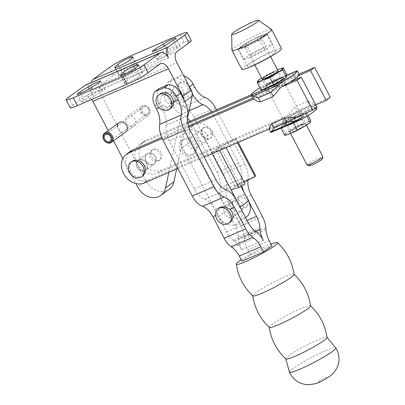 <?xml version="1.0" encoding="UTF-8"?>
<svg xmlns="http://www.w3.org/2000/svg" width="405" height="405" viewBox="0 0 405 405"><rect width="100%" height="100%" fill="white"/><g stroke="black" fill="none" stroke-linecap="round" stroke-linejoin="round"><path stroke-width="0.3" stroke-dasharray="2.02 1.52" d="M134.095 125.798A5.726 4.663 -126.2 0 0 135.032 119.313A5.726 4.663 -126.2 0 0 127.337 116.554A5.726 4.663 -126.2 0 0 126.4 123.039A5.726 4.663 -126.2 0 0 134.095 125.798L125.712 131.929A5.726 4.663 53.8 0 1 118.017 129.17A5.726 4.663 53.8 0 1 117.278 126.127M160.329 93.757A8.945 7.285 -126.2 0 0 159.271 104.601A8.945 7.285 -126.2 0 0 169.73 108.864A8.945 7.285 -126.2 0 0 170.89 108.201M172.687 103.432A6.262 5.098 53.8 0 1 165.361 100.45A6.262 5.098 53.8 0 1 166.106 92.856A6.262 5.098 53.8 0 1 166.916 92.391A6.262 5.098 53.8 0 1 174.236 95.377A6.262 5.098 53.8 0 1 173.497 102.966A6.262 5.098 53.8 0 1 172.687 103.432M162.724 95.459A6.262 5.098 -126.2 0 0 161.914 95.924A6.262 5.098 -126.2 0 0 161.17 103.513A6.262 5.098 -126.2 0 0 168.495 106.5A6.262 5.098 -126.2 0 0 169.305 106.034A6.262 5.098 -126.2 0 0 170.044 98.44A6.262 5.098 -126.2 0 0 162.724 95.459M181.167 81.967A6.262 5.098 -126.2 0 0 180.357 82.433A6.262 5.098 -126.2 0 0 179.618 90.026A6.262 5.098 -126.2 0 0 186.938 93.008A6.262 5.098 -126.2 0 0 187.748 92.543A6.262 5.098 -126.2 0 0 188.492 84.954A6.262 5.098 -126.2 0 0 181.167 81.967M175.299 86.26A6.262 5.098 -126.2 0 0 174.489 86.726A6.262 5.098 -126.2 0 0 173.745 94.314A6.262 5.098 -126.2 0 0 181.07 97.301A6.262 5.098 -126.2 0 0 181.88 96.835A6.262 5.098 -126.2 0 0 182.62 89.247A6.262 5.098 -126.2 0 0 175.299 86.26M137.396 167.194A6.262 5.098 53.8 0 1 138.419 160.096A6.262 5.098 53.8 0 1 146.838 163.114A6.262 5.098 53.8 0 1 145.815 170.206A6.262 5.098 53.8 0 1 137.396 167.194M155.221 156.983A6.262 5.098 -126.2 0 0 146.802 153.966A6.262 5.098 -126.2 0 0 145.78 161.058A6.262 5.098 -126.2 0 0 154.199 164.076A6.262 5.098 -126.2 0 0 155.221 156.983M127.58 80.21L124.826 83.03A8.591 0.906 -27.6 0 0 124.588 83.47A8.591 0.906 -27.6 0 0 131.428 80.904A8.591 0.906 -27.6 0 0 139.568 75.953L142.322 73.133A8.591 0.906 -27.6 0 0 142.56 72.692A8.591 0.906 -27.6 0 0 135.721 75.254A8.591 0.906 -27.6 0 0 127.58 80.21L124.512 74.348M92.173 94.79L84.027 99.944A8.591 0.906 -27.6 0 0 81.42 102.116A8.591 0.906 -27.6 0 0 86.068 100.607A8.591 0.906 -27.6 0 0 94.036 96.329L102.187 91.176A8.591 0.906 -27.6 0 0 104.789 89.004A8.591 0.906 -27.6 0 0 100.146 90.512A8.591 0.906 -27.6 0 0 92.173 94.79L89.115 88.938M167.432 51.865L159.286 57.019A8.591 0.906 -27.6 0 0 156.679 59.191A8.591 0.906 -27.6 0 0 161.327 57.682A8.591 0.906 -27.6 0 0 169.295 53.404L177.446 48.251A8.591 0.906 -27.6 0 0 180.053 46.079A8.591 0.906 -27.6 0 0 175.405 47.587A8.591 0.906 -27.6 0 0 167.432 51.865L164.374 46.013M121.9 72.242L119.151 75.062A8.591 0.906 -27.6 0 0 118.908 75.502A8.591 0.906 -27.6 0 0 125.752 72.941A8.591 0.906 -27.6 0 0 133.893 67.984L136.647 65.164A8.591 0.906 -27.6 0 0 136.885 64.724A8.591 0.906 -27.6 0 0 130.04 67.291A8.591 0.906 -27.6 0 0 121.9 72.242L118.837 66.379M169.219 189.287A17.177 13.988 53.8 0 1 146.124 181.015L101.28 95.231A8.945 5.108 -113.4 0 1 101.346 84.28L113.42 75.451A17.177 1.817 152.4 0 1 134.419 63.97L184.062 42.53A17.177 1.817 152.4 0 1 191.236 40.454M70.237 107.74A17.177 1.817 152.4 0 1 72.51 105.371L84.579 96.542A8.945 5.108 -113.4 0 1 85.156 96.213A8.945 5.108 -113.4 0 1 91.727 99.483M85.227 85.263A8.945 5.108 -113.4 0 1 92.963 90.411A8.945 5.108 -113.4 0 1 91.383 82.605M108.165 130.572L113.532 140.839M122.816 158.593L135.872 183.576M168.505 57.783L92.963 90.411M168.844 172.388L183.799 102.283A8.591 6.996 -126.2 0 0 183.895 99.569M187.383 118.66L176.641 169.022M173.461 93.818A6.262 5.098 53.8 0 1 174.489 86.726A6.262 5.098 53.8 0 1 182.903 89.743A6.262 5.098 53.8 0 1 181.88 96.835A6.262 5.098 53.8 0 1 173.461 93.818M187.095 86.675A6.262 5.098 -126.2 0 0 178.681 83.658A6.262 5.098 -126.2 0 0 177.653 90.755A6.262 5.098 -126.2 0 0 180.185 93.565L183.288 94.547L185.353 94.168L186.158 93.707L187.895 90.234A6.262 5.098 -126.2 0 0 187.095 86.675M189.454 86.771L188.978 87.121A14.317 11.659 -126.2 0 0 176.955 78.393L167.543 82.458A14.317 11.659 -126.2 0 0 167.392 96.441L171.194 103.71A17.896 10.211 66.6 0 0 181.475 113.997L181.526 114.013A17.896 10.211 -113.4 0 1 187.49 118.159M188.978 87.121L192.279 93.433M247.916 180.255A17.896 10.211 -113.4 0 1 248.002 179.562L248.012 179.501A17.896 10.211 66.6 0 0 244.828 164.025L216.483 109.811M211.562 111.937A17.896 10.211 -113.4 0 1 213.389 114.98L238.499 163.002A17.896 10.211 -113.4 0 1 241.684 178.483L241.674 178.539A17.896 10.211 66.6 0 0 241.952 185.794M241.203 259.792A23.262 2.46 152.4 0 1 271.082 244.169M271.912 245.759L250.325 255.079L241.942 261.21M252.857 295.873A23.262 2.46 152.4 0 1 252.771 295.711A23.262 2.46 152.4 0 1 255.879 292.597A23.262 2.46 152.4 0 1 278.154 279.88A23.262 2.46 152.4 0 1 293.974 274.17A23.262 2.46 152.4 0 1 294.06 274.337M269.345 327.412A23.262 2.46 152.4 0 1 269.259 327.25A23.262 2.46 152.4 0 1 272.368 324.137A23.262 2.46 152.4 0 1 294.643 311.42A23.262 2.46 152.4 0 1 310.458 305.709A23.262 2.46 152.4 0 1 310.544 305.871M285.834 358.951A23.262 2.46 152.4 0 1 285.748 358.789A23.262 2.46 152.4 0 1 288.851 355.676A23.262 2.46 152.4 0 1 311.131 342.959A23.262 2.46 152.4 0 1 326.946 337.249A23.262 2.46 152.4 0 1 327.032 337.411M250.325 255.079L247.642 249.941A17.896 10.211 -113.4 0 1 244.266 236.996L244.256 238.874A17.896 10.211 66.6 0 0 240.879 225.929L229.605 204.363A17.896 10.211 -113.4 0 1 226.42 188.882L226.43 188.826A17.896 10.211 66.6 0 0 223.241 173.345L193.863 117.151A17.896 10.211 66.6 0 0 183.581 106.864L183.531 106.844A17.896 10.211 -113.4 0 1 173.249 96.557L171.583 93.378A14.317 11.659 53.8 0 1 171.735 79.395L167.543 82.458M176.955 78.393L181.146 75.33A14.317 11.659 53.8 0 1 183.764 75.887M231.073 246.675A17.896 10.211 66.6 0 0 232.399 247.546L230.971 246.721M189.98 121.257A17.896 10.211 -113.4 0 1 191.808 124.3L216.913 172.327A17.896 10.211 -113.4 0 1 220.102 187.804L220.092 187.864A17.896 10.211 66.6 0 0 223.276 203.34L234.981 225.727A17.896 10.211 -113.4 0 1 238.358 238.677L238.368 236.793A17.896 10.211 66.6 0 0 241.739 249.743A17.896 10.211 66.6 0 0 233.457 240.388L234.885 241.213A17.896 10.211 -113.4 0 1 226.597 231.857L214.893 209.476A17.896 10.211 66.6 0 0 204.611 199.184L204.565 199.169A17.896 10.211 -113.4 0 1 194.278 188.882L169.174 140.859A17.896 10.211 -113.4 0 1 165.984 125.378L165.994 125.322A17.896 10.211 66.6 0 0 162.81 109.841L159.008 102.571A14.317 11.659 53.8 0 1 159.16 88.589M163.417 105.826A6.262 5.098 53.8 0 1 160.886 103.017A6.262 5.098 53.8 0 1 161.914 95.924A6.262 5.098 53.8 0 1 170.328 98.936A6.262 5.098 53.8 0 1 171.128 102.495L169.219 106.095L168.404 106.566L166.399 106.905L163.417 105.826L159.069 107.705M174.52 95.874A6.262 5.098 -126.2 0 0 166.106 92.856A6.262 5.098 -126.2 0 0 165.078 99.954A6.262 5.098 -126.2 0 0 173.497 102.966A6.262 5.098 -126.2 0 0 174.52 95.874M230.41 222.051A8.945 7.285 53.8 0 1 229.25 222.715A8.945 7.285 53.8 0 1 217.348 214.675L219.434 207.912M239.132 196.962L238.312 197.432L236.363 201.442A6.262 5.098 -126.2 0 0 239.198 207.051A6.262 5.098 -126.2 0 0 244.782 208.089A6.262 5.098 -126.2 0 0 245.592 207.623A6.262 5.098 -126.2 0 0 244.433 197.959L239.132 196.962M240.686 195.823A6.262 5.098 -126.2 0 0 239.876 196.288A6.262 5.098 -126.2 0 0 239.137 203.877A6.262 5.098 -126.2 0 0 246.458 206.859A6.262 5.098 -126.2 0 0 247.273 206.398A6.262 5.098 -126.2 0 0 248.012 198.804A6.262 5.098 -126.2 0 0 240.686 195.823M181.146 75.33L171.735 79.395M240.59 211.152A6.262 5.098 53.8 0 1 233.27 208.17A6.262 5.098 53.8 0 1 234.009 200.581A6.262 5.098 53.8 0 1 234.819 200.116A6.262 5.098 53.8 0 1 242.144 203.097A6.262 5.098 53.8 0 1 241.4 210.691A6.262 5.098 53.8 0 1 240.59 211.152M226.435 206.246A6.262 5.098 -126.2 0 0 225.625 206.712A6.262 5.098 -126.2 0 0 224.886 214.301A6.262 5.098 -126.2 0 0 232.207 217.282A6.262 5.098 -126.2 0 0 233.017 216.822A6.262 5.098 -126.2 0 0 233.761 209.228A6.262 5.098 -126.2 0 0 226.435 206.246M255.489 231.275L238.358 238.677M259.949 227.473L238.368 236.793M263.326 240.418L241.739 249.743M255.039 231.068L233.457 240.388M256.37 231.933L234.885 241.213M253.981 238.226L232.399 247.546M265.771 227.706L244.266 236.996M265.837 229.554L244.256 238.874M224.603 213.805A6.262 5.098 53.8 0 1 225.625 206.712A6.262 5.098 53.8 0 1 234.044 209.724A6.262 5.098 53.8 0 1 233.017 216.822A6.262 5.098 53.8 0 1 224.603 213.805M242.428 203.594A6.262 5.098 -126.2 0 0 234.009 200.581A6.262 5.098 -126.2 0 0 232.986 207.674A6.262 5.098 -126.2 0 0 241.4 210.691A6.262 5.098 -126.2 0 0 242.428 203.594M235.649 139.391L215.779 149.475L219.971 146.413L236.044 138.252L235.649 139.391L237.416 142.768M231.047 189.758L235.239 186.695L245.045 183.961M244.114 182.184L235.239 186.695L215.779 149.475L225.59 146.747L219.525 150.336L211.587 152.543L215.779 149.475M226.071 147.668L225.59 146.747M212.179 153.667L204.171 138.353A14.317 11.659 -126.2 0 0 184.928 131.458A14.317 11.659 -126.2 0 0 182.589 147.673L218.528 216.427A14.317 11.659 -126.2 0 0 237.77 223.322A14.317 11.659 -126.2 0 0 240.114 207.107M238.226 142.418L236.044 138.252M204.171 138.353L212.554 132.217L239.431 183.627L255.499 175.466M240.889 186.422L239.431 183.627L235.239 186.695M212.554 132.217A14.317 11.659 -126.2 0 0 193.312 125.327A14.317 11.659 -126.2 0 0 190.973 141.542L226.911 210.296A14.317 11.659 -126.2 0 0 246.154 217.191M315.748 104.915L157.666 173.198A17 13.841 53.8 0 1 137.022 163.752A17 13.841 53.8 0 1 139.801 144.494A17 13.841 53.8 0 1 142.003 143.238L187.869 123.424M187.662 122.259L146.195 140.171A17 13.841 -126.2 0 0 143.993 141.431A17 13.841 -126.2 0 0 141.213 160.689A17 13.841 -126.2 0 0 161.858 170.13L330.343 97.362M157.996 161.17A6.262 5.098 -126.2 0 0 158.811 160.704A6.262 5.098 -126.2 0 0 159.55 153.115A6.262 5.098 -126.2 0 0 152.229 150.128A6.262 5.098 -126.2 0 0 151.414 150.594A6.262 5.098 -126.2 0 0 150.675 158.183A6.262 5.098 -126.2 0 0 157.996 161.17M153.485 149.212A6.262 5.098 53.8 0 1 160.805 152.194A6.262 5.098 53.8 0 1 160.066 159.783A6.262 5.098 53.8 0 1 159.256 160.248A6.262 5.098 53.8 0 1 151.931 157.267A6.262 5.098 53.8 0 1 152.675 149.673A6.262 5.098 53.8 0 1 153.485 149.212M142.788 175.745A8.945 7.285 53.8 0 1 141.629 176.408A8.945 7.285 53.8 0 1 131.169 172.145A8.945 7.285 53.8 0 1 132.227 161.301M130.577 151.242A17 13.841 -126.2 0 0 127.798 170.495A17 13.841 -126.2 0 0 148.443 179.941L316.928 107.168M155.641 156.674A6.262 5.098 53.8 0 1 154.619 163.772A6.262 5.098 53.8 0 1 146.2 160.755A6.262 5.098 53.8 0 1 147.223 153.657A6.262 5.098 53.8 0 1 155.641 156.674M136.976 167.498A6.262 5.098 -126.2 0 0 145.395 170.515A6.262 5.098 -126.2 0 0 146.423 163.417A6.262 5.098 -126.2 0 0 138.004 160.405A6.262 5.098 -126.2 0 0 136.976 167.498M211.096 131.468A6.262 5.098 -126.2 0 0 202.677 128.451A6.262 5.098 -126.2 0 0 201.649 135.548A6.262 5.098 -126.2 0 0 210.068 138.566A6.262 5.098 -126.2 0 0 211.096 131.468M202.49 134.936A6.262 5.098 53.8 0 1 203.512 127.838A6.262 5.098 53.8 0 1 211.931 130.856A6.262 5.098 53.8 0 1 210.909 137.948A6.262 5.098 53.8 0 1 202.49 134.936M180.346 150.523A8.945 7.285 53.8 0 1 181.81 140.388A8.945 7.285 53.8 0 1 193.833 144.696A8.945 7.285 53.8 0 1 192.375 154.831A8.945 7.285 53.8 0 1 180.346 150.523M182.022 149.298A8.945 7.285 53.8 0 1 183.485 139.163A8.945 7.285 53.8 0 1 195.514 143.471A8.945 7.285 53.8 0 1 194.051 153.606A8.945 7.285 53.8 0 1 182.022 149.298M197.68 141.279A6.262 5.098 -126.2 0 0 189.262 138.262A6.262 5.098 -126.2 0 0 188.239 145.36A6.262 5.098 -126.2 0 0 196.658 148.372A6.262 5.098 -126.2 0 0 197.68 141.279M197.458 138.611A6.262 5.098 53.8 0 1 198.485 131.519A6.262 5.098 53.8 0 1 206.904 134.536A6.262 5.098 53.8 0 1 205.877 141.629A6.262 5.098 53.8 0 1 197.458 138.611M251.723 95.843L298.905 75.467M289.686 82.21L252.902 98.096M188.487 125.92L161.732 137.477M177.83 168.505L204.14 157.14M270.844 132.42A25.945 2.744 152.4 0 1 285.702 121.703L296.941 110.985L294.794 106.885L287.175 116.002A25.945 2.744 -27.6 0 0 268.869 128.638A25.945 2.744 -27.6 0 0 269.568 128.881L296.546 117.227A25.945 2.744 -27.6 0 0 314.857 104.596A25.945 2.744 -27.6 0 0 314.153 104.353C312.341 102.511 310.164 101.508 307.613 101.346L309.754 105.447L315.282 107.138L316.761 108.287A25.945 2.744 152.4 0 1 316.837 108.378M280.883 87.267L253.905 98.921L280.883 87.267M188.831 127.028L162.202 138.53M298.961 74.186L251.196 94.816M268.105 90.153A10.738 1.134 -27.6 0 0 266.682 91.631A10.738 1.134 -27.6 0 0 273.836 89.11A10.738 1.134 -27.6 0 0 284.29 83.157A10.738 1.134 -27.6 0 0 285.712 81.678A10.738 1.134 -27.6 0 0 278.559 84.199A10.738 1.134 -27.6 0 0 268.105 90.153M282.315 79.375A10.738 1.134 152.4 0 1 271.856 85.328A10.738 1.134 152.4 0 1 264.703 87.844A10.738 1.134 152.4 0 1 266.125 86.366A10.738 1.134 152.4 0 1 276.58 80.413A10.738 1.134 152.4 0 1 283.733 77.897A10.738 1.134 152.4 0 1 282.315 79.375M297.138 70.759L294.091 75.487L296.232 79.588C297.857 77.973 298.606 76.241 298.49 74.388A25.945 2.744 152.4 0 1 299.194 74.631M253.206 98.678A25.945 2.744 152.4 0 1 271.512 86.042L283.419 85.121L281.278 81.02L271.213 82.655L266.08 84.174A25.945 2.744 -27.6 0 0 259.904 87.829M294.091 75.487L281.278 81.02M298.49 74.388L271.512 86.042M296.232 79.588L283.419 85.121M267.346 78.884A7.396 0.785 -27.6 0 0 277.369 73.016A7.396 0.785 -27.6 0 0 277.369 72.925A7.396 0.785 -27.6 0 0 274.276 73.816A7.396 0.785 -27.6 0 0 267.462 77.32A7.396 0.785 -27.6 0 0 264.257 79.78A7.396 0.785 -27.6 0 0 264.333 79.831A7.396 0.785 -27.6 0 0 267.346 78.884M270.039 84.037A7.396 0.785 -27.6 0 0 276.853 80.539A7.396 0.785 -27.6 0 0 280.063 78.079A7.396 0.785 -27.6 0 0 279.987 78.023A7.396 0.785 -27.6 0 0 276.969 78.97A7.396 0.785 -27.6 0 0 266.951 84.837A7.396 0.785 -27.6 0 0 266.951 84.934A7.396 0.785 -27.6 0 0 270.039 84.037M277.369 73.016L278.027 70.951A8.945 0.947 -27.6 0 0 274.291 71.918M270.029 85.936A8.945 0.947 -27.6 0 0 278.625 81.486A8.945 0.947 -27.6 0 0 282.057 78.661A8.945 0.947 -27.6 0 0 278.412 79.805A8.945 0.947 -27.6 0 0 266.287 86.903A8.945 0.947 -27.6 0 0 270.029 85.936M280.346 68.688L276.802 70.08L264.106 76.57L258.319 80.352M261.103 90.123L261.579 87.91L268.226 84.453L274.514 80.311L280.928 77.962L286.978 74.93M274.514 80.311L270.753 73.118M261.579 87.91L257.818 80.711M277.481 69.792A14.317 1.514 -27.6 0 0 276.802 70.08A14.317 1.514 -27.6 0 0 264.106 76.57A14.317 1.514 -27.6 0 0 261.62 78.084M284.761 78.388A14.317 1.514 -27.6 0 0 286.917 76.383A14.317 1.514 -27.6 0 0 280.928 77.962A14.317 1.514 -27.6 0 0 268.226 84.453A14.317 1.514 -27.6 0 0 261.519 89.358A14.317 1.514 -27.6 0 0 264.526 88.968M283.768 120.113A10.738 1.134 152.4 0 1 294.222 114.159A10.738 1.134 152.4 0 1 301.376 111.643A10.738 1.134 152.4 0 1 299.953 113.122A10.738 1.134 152.4 0 1 289.499 119.075A10.738 1.134 152.4 0 1 282.346 121.591A10.738 1.134 152.4 0 1 283.768 120.113M301.933 116.903A10.738 1.134 -27.6 0 0 303.355 115.425A10.738 1.134 -27.6 0 0 296.202 117.946A10.738 1.134 -27.6 0 0 285.748 123.895A10.738 1.134 -27.6 0 0 284.325 125.373A10.738 1.134 -27.6 0 0 291.478 122.857A10.738 1.134 -27.6 0 0 301.933 116.903M314.153 104.353L287.175 116.002M307.613 101.346L294.794 106.885M309.754 105.447L296.941 110.985M296.546 117.227L269.568 128.881M300.712 124.386A7.396 0.785 152.4 0 1 303.73 123.439A7.396 0.785 152.4 0 1 303.806 123.495A7.396 0.785 152.4 0 1 300.596 125.955A7.396 0.785 152.4 0 1 293.782 129.453A7.396 0.785 152.4 0 1 290.694 130.349A7.396 0.785 152.4 0 1 290.689 130.253A7.396 0.785 152.4 0 1 300.712 124.386M298.019 119.232A7.396 0.785 152.4 0 1 301.107 118.341A7.396 0.785 152.4 0 1 301.112 118.432A7.396 0.785 152.4 0 1 291.089 124.3A7.396 0.785 152.4 0 1 288.076 125.246A7.396 0.785 152.4 0 1 288.001 125.196A7.396 0.785 152.4 0 1 291.205 122.735A7.396 0.785 152.4 0 1 298.019 119.232M302.155 125.221A8.945 0.947 152.4 0 1 305.8 124.077A8.945 0.947 152.4 0 1 302.368 126.902A8.945 0.947 152.4 0 1 293.772 131.352A8.945 0.947 152.4 0 1 290.031 132.319A8.945 0.947 152.4 0 1 302.155 125.221M298.034 117.334A8.945 0.947 152.4 0 1 301.771 116.367A8.945 0.947 152.4 0 1 289.651 123.464A8.945 0.947 152.4 0 1 286.001 124.613A8.945 0.947 152.4 0 1 289.433 121.783A8.945 0.947 152.4 0 1 298.034 117.334M282.331 127.651L292.167 123.403M294.07 122.578L299.832 118.817L306.479 115.364L306.96 113.147L300.545 115.496L294.496 118.528L287.849 121.986L281.561 126.127L285.322 133.321L291.97 129.868L298.257 125.727L304.671 123.378L310.721 120.346M294.496 118.528L298.257 125.727M284.847 135.538L285.322 133.321M281.561 126.127L281.085 128.339M306.96 113.147L308.159 115.445M306.479 115.364L306.919 116.205M288.269 134.384A14.317 1.514 152.4 0 1 285.262 134.774A14.317 1.514 152.4 0 1 291.97 129.868A14.317 1.514 152.4 0 1 304.671 123.378A14.317 1.514 152.4 0 1 310.66 121.794A14.317 1.514 152.4 0 1 308.504 123.803M287.135 125.307A14.317 1.514 152.4 0 1 281.141 126.892A14.317 1.514 152.4 0 1 283.298 124.882A14.317 1.514 152.4 0 1 287.849 121.986A14.317 1.514 152.4 0 1 300.545 115.496A14.317 1.514 152.4 0 1 303.537 114.301A14.317 1.514 152.4 0 1 306.539 113.911A14.317 1.514 152.4 0 1 299.832 118.817A14.317 1.514 152.4 0 1 287.135 125.307M307.031 164.946A8.945 0.947 152.4 0 1 308.215 163.711A8.945 0.947 152.4 0 1 316.928 158.755A8.945 0.947 152.4 0 1 322.891 156.654M309.471 165.731A7.194 0.759 152.4 0 1 310.346 164.688A7.194 0.759 152.4 0 1 317.677 160.547A7.194 0.759 152.4 0 1 322.142 159.104M251.318 54.877A8.945 0.947 152.4 0 1 260.03 49.916A8.945 0.947 152.4 0 1 265.989 47.815A8.945 0.947 152.4 0 1 264.804 49.051A8.945 0.947 152.4 0 1 256.092 54.012A8.945 0.947 152.4 0 1 250.133 56.108A8.945 0.947 152.4 0 1 251.318 54.877M238.135 49.39L241.415 48.134L245.055 47.562L252.209 43.472L259.721 40.07L263.412 36.895L267.462 34.405L262.561 35.367L253.034 39.639L241.831 46.216L238.135 49.39L243.4 59.454L251.14 53.794L265.807 46.297L272.727 44.469L264.981 50.134L250.315 57.626L243.4 59.454M242.079 46.033L241.831 46.216A14.317 1.514 152.4 0 1 242.079 46.033A14.317 1.514 152.4 0 1 253.034 39.639A14.317 1.514 152.4 0 1 262.318 35.458A14.317 1.514 152.4 0 1 263.827 34.977A14.317 1.514 152.4 0 1 263.412 36.895A14.317 1.514 152.4 0 1 252.209 43.472A14.317 1.514 152.4 0 1 241.415 48.134A14.317 1.514 152.4 0 1 241.831 46.216M245.881 43.73L251.14 53.794M245.055 47.562L250.315 57.626M259.721 40.07L264.981 50.134M260.547 36.237L265.807 46.297M267.462 34.405L272.727 44.469M273.831 53.657A16.104 1.701 152.4 0 1 258.147 62.588A16.104 1.701 152.4 0 1 247.415 66.364A16.104 1.701 152.4 0 1 249.551 64.147A16.104 1.701 152.4 0 1 265.229 55.217A16.104 1.701 152.4 0 1 275.962 51.44A16.104 1.701 152.4 0 1 273.831 53.657M264.759 36.313A16.104 1.701 152.4 0 1 249.08 45.238A16.104 1.701 152.4 0 1 238.348 49.015A16.104 1.701 152.4 0 1 240.479 46.798A16.104 1.701 152.4 0 1 256.162 37.873A16.104 1.701 152.4 0 1 266.895 34.096A16.104 1.701 152.4 0 1 264.759 36.313M231.944 50.215A22.366 2.364 152.4 0 1 234.935 47.264A22.366 2.364 152.4 0 1 256.203 35.108A22.366 2.364 152.4 0 1 271.532 29.519M241.866 69.265A22.366 2.364 152.4 0 1 244.828 66.182A22.366 2.364 152.4 0 1 266.606 53.784A22.366 2.364 152.4 0 1 281.51 48.539M148.357 109.163A3.939 3.205 -126.2 0 0 143.061 107.269A3.939 3.205 -126.2 0 0 142.418 111.724A3.939 3.205 -126.2 0 0 147.714 113.623A3.939 3.205 -126.2 0 0 148.357 109.163M140.737 112.555A5.726 4.663 -126.2 0 0 148.432 115.314A5.726 4.663 -126.2 0 0 149.369 108.823A5.726 4.663 -126.2 0 0 141.674 106.07A5.726 4.663 -126.2 0 0 140.737 112.555M141.608 112.079A5.012 4.08 -126.2 0 0 147.693 114.858A5.012 4.08 -126.2 0 0 149.167 108.813A5.012 4.08 -126.2 0 0 143.081 106.029A5.012 4.08 -126.2 0 0 141.608 112.079M124.826 83.03L120.963 75.639M142.322 73.133L138.201 65.245M139.568 75.953L135.447 68.065M84.027 99.944L80.57 93.327M102.187 91.176L98.061 83.293M94.036 96.329L89.915 88.442M159.286 57.019L155.829 50.402M177.446 48.251L173.32 40.368M169.295 53.404L165.174 45.517M119.151 75.062L115.288 67.675M136.647 65.164L132.521 57.282M133.893 67.984L129.772 60.102M184.062 42.53L179.936 34.643M72.51 105.371L68.389 97.489M113.42 75.451L109.299 67.564M134.419 63.97L130.299 56.087M146.124 181.015L137.74 187.145M183.799 102.283L184.877 101.493M101.28 95.231L176.818 62.603M101.346 84.28L176.889 51.653M84.579 96.542L160.122 63.914M192.35 94.573L171.194 103.71M289.438 372.129A26.158 2.764 152.4 0 1 292.911 368.55A26.158 2.764 152.4 0 1 318.284 354.097A26.158 2.764 152.4 0 1 335.796 347.895M320.233 381.571A5.645 0.597 152.4 0 1 318.624 381.475A5.645 0.597 152.4 0 1 325.524 377.703A5.645 0.597 152.4 0 1 327.134 377.799A5.645 0.597 152.4 0 1 320.233 381.571M269.224 240.621L247.642 249.941M171.583 93.378L167.392 96.441M159.008 102.571L154.816 105.639M173.441 101.498L171.128 102.495M217.348 214.675L215.607 215.43M251.191 195.038L244.433 197.959M248.002 179.562L226.42 188.882M236.363 201.442L229.605 204.363M194.83 87.237L187.895 90.234M180.185 93.565L173.249 96.557M205.117 97.524L183.531 106.844M205.163 97.539L183.581 106.864M189.074 110.717L181.475 113.997M189.069 110.757L181.526 114.013M213.389 114.98L191.808 124.3M238.499 163.002L216.913 172.327M241.684 178.483L220.102 187.804M241.674 178.539L220.092 187.864M244.863 194.02L223.276 203.34M247.111 220.487L234.981 225.727M248.184 222.537L226.597 231.857M236.48 200.151L214.893 209.476M226.192 189.864L204.611 199.184M226.147 189.849L204.565 199.169M215.865 179.562L194.278 188.882M190.755 131.534L169.174 140.859M187.571 116.058L165.984 125.378M187.576 115.997L165.994 125.322M184.391 100.521L162.81 109.841M262.465 216.604L240.879 225.929M248.012 179.501L226.43 188.826M244.828 164.025L223.241 173.345M215.445 107.826L193.863 117.151M182.589 147.673L190.973 141.542M218.528 216.427L226.911 210.296M142.003 143.238L146.195 140.171M144.251 183.009L148.443 179.941M157.666 173.198L161.858 170.13M296.723 71.634L271.213 82.655M286.988 75.143L266.08 84.174M301.978 119.1L270.92 132.516M315.282 107.138L289.772 118.154M316.761 108.287L285.702 121.703M127.337 116.554L141.674 106.07M161.914 95.924L166.106 92.856L161.914 95.924M178.681 83.658L180.357 82.433M146.802 153.966L138.419 160.096M138.439 64.805L142.56 72.692M120.462 75.583L124.588 83.47M100.668 81.121L104.789 89.004M77.299 94.228L81.42 102.116M175.927 38.197L180.053 46.079M152.558 51.303L156.679 59.191M132.764 56.842L136.885 64.724M114.787 67.62L118.908 75.502M154.199 164.076L145.815 170.206M186.158 93.707L187.748 92.543M160.699 63.585L85.156 96.213M238.312 197.432L239.876 196.288M245.592 207.623L247.273 206.398M225.625 206.712L234.009 200.581L225.625 206.712M233.017 216.822L241.4 210.691L233.017 216.822M193.312 125.327L184.928 131.458M245.597 217.596L237.77 223.322M143.993 141.431L139.801 144.494M160.066 159.783L158.811 160.704M154.619 163.772L145.395 170.515M203.512 127.838L202.677 128.451M183.485 139.163L181.81 140.388M198.485 131.519L189.262 138.262M205.877 141.629L196.658 148.372M194.051 153.606L192.375 154.831M210.909 137.948L210.068 138.566M147.223 153.657L138.004 160.405M152.675 149.673L151.414 150.594M264.703 87.844L266.682 91.631M283.733 77.897L285.712 81.678M267.098 83.668L286.983 75.077M277.369 72.925L280.063 78.079M279.987 78.023L282.057 78.661M266.951 84.837L266.287 86.903M264.333 79.831L262.263 79.198M264.257 79.78L266.951 84.934M303.355 115.425L301.376 111.643M284.325 125.373L282.346 121.591M314.857 104.596L316.401 107.553M268.869 128.638L269.102 129.084M303.806 123.495L301.107 118.341M303.73 123.439L305.8 124.077M301.112 118.432L301.771 116.367M303.537 114.301L304.089 114.104M283.298 124.882L282.062 125.768M288.076 125.246L286.001 124.613M290.689 130.253L290.031 132.319M290.694 130.349L288.001 125.196M306.438 125.185L278.027 70.84M270.621 56.68L265.989 47.815M290.582 133.478L262.167 79.132M254.765 64.967L250.133 56.108M247.415 66.364L238.348 49.015M275.962 51.44L266.895 34.096M105.335 134.86L143.061 107.269M125.712 131.929L148.432 115.314M109.988 141.213L147.714 113.623"/><path stroke-width="0.61" d="M117.278 126.127A5.726 4.663 53.8 0 1 118.954 122.685A5.726 4.663 53.8 0 1 126.649 125.444A5.726 4.663 53.8 0 1 125.712 131.929L111.38 142.413A5.726 4.663 -126.2 0 0 112.312 135.928A5.726 4.663 -126.2 0 0 104.617 133.169A5.726 4.663 -126.2 0 0 103.68 139.654A5.726 4.663 -126.2 0 0 111.38 142.413M169.214 109.426L170.89 108.201A8.945 7.285 -126.2 0 0 171.948 97.357A8.945 7.285 -126.2 0 0 161.489 93.094A8.945 7.285 -126.2 0 0 160.329 93.757L158.649 94.983A8.945 7.285 -126.2 0 0 157.591 105.826A8.945 7.285 -126.2 0 0 168.055 110.089A8.945 7.285 -126.2 0 0 169.214 109.426A8.945 7.285 -126.2 0 0 170.272 98.582A8.945 7.285 -126.2 0 0 159.808 94.319A8.945 7.285 -126.2 0 0 158.649 94.983M120.705 75.143L123.454 72.323A8.591 0.906 152.4 0 1 131.6 67.372A8.591 0.906 152.4 0 1 138.439 64.805A8.591 0.906 152.4 0 1 138.201 65.245L135.447 68.065A8.591 0.906 152.4 0 1 127.307 73.022A8.591 0.906 152.4 0 1 120.462 75.583A8.591 0.906 152.4 0 1 120.705 75.143L120.963 75.639M79.906 92.056L88.052 86.908A8.591 0.906 152.4 0 1 96.025 82.63A8.591 0.906 152.4 0 1 100.668 81.121A8.591 0.906 152.4 0 1 98.061 83.293L89.915 88.442A8.591 0.906 152.4 0 1 81.942 92.725A8.591 0.906 152.4 0 1 77.299 94.228A8.591 0.906 152.4 0 1 79.906 92.056L80.57 93.327M155.166 49.132L163.311 43.983A8.591 0.906 152.4 0 1 171.285 39.705A8.591 0.906 152.4 0 1 175.927 38.197A8.591 0.906 152.4 0 1 173.32 40.368L165.174 45.517A8.591 0.906 152.4 0 1 157.206 49.795A8.591 0.906 152.4 0 1 152.558 51.303A8.591 0.906 152.4 0 1 155.166 49.132L155.829 50.402M115.025 67.179L117.779 64.36A8.591 0.906 152.4 0 1 125.92 59.403A8.591 0.906 152.4 0 1 132.764 56.842A8.591 0.906 152.4 0 1 132.521 57.282L129.772 60.102A8.591 0.906 152.4 0 1 121.632 65.053A8.591 0.906 152.4 0 1 114.787 67.62A8.591 0.906 152.4 0 1 115.025 67.179L115.288 67.675M91.383 82.605A8.945 5.108 -113.4 0 1 93.034 79.461L168.576 46.833L184.842 34.936A17.177 1.817 -27.6 0 0 187.115 32.572L191.236 40.454A17.177 1.817 152.4 0 1 188.963 42.824L176.889 51.653A8.945 5.108 66.6 0 0 176.818 62.603L191.236 90.178A8.591 6.996 53.8 0 1 192.183 96.152L187.383 118.66M187.115 32.572A17.177 1.817 -27.6 0 0 179.936 34.643L130.299 56.087A17.177 1.817 -27.6 0 0 109.299 67.564L93.034 79.461M183.895 99.569A8.591 6.996 -126.2 0 0 182.852 96.309L168.434 68.734A8.945 5.108 66.6 0 0 160.699 63.585A8.945 5.108 66.6 0 0 160.122 63.914L148.053 72.743A17.177 1.817 152.4 0 1 127.054 84.225L122.933 76.337A17.177 1.817 -27.6 0 0 143.927 64.861L160.193 52.964A8.945 5.108 66.6 0 1 160.765 52.635A8.945 5.108 66.6 0 1 168.505 57.783A8.945 5.108 66.6 0 1 168.576 46.833M127.054 84.225L77.411 105.664A17.177 1.817 152.4 0 1 70.237 107.74L66.111 99.853A17.177 1.817 -27.6 0 0 73.29 97.782L122.933 76.337M160.765 52.635L85.227 85.263A8.945 5.108 -113.4 0 0 84.65 85.592L68.389 97.489A17.177 1.817 -27.6 0 0 66.111 99.853M91.727 99.483A8.945 5.108 -113.4 0 1 92.897 101.361L108.165 130.572M113.532 140.839L122.816 158.593M135.872 183.576L137.74 187.145A17.177 13.988 -126.2 0 0 160.836 195.418A17.177 13.988 -126.2 0 0 165.534 187.905L168.844 172.388M176.641 169.022L173.917 181.774A17.177 13.988 53.8 0 1 169.219 189.287L160.836 195.418M192.279 93.433L192.775 94.39A17.896 10.211 66.6 0 0 203.057 104.677L203.107 104.692A17.896 10.211 -113.4 0 1 211.562 111.937M241.952 185.794A17.896 10.211 66.6 0 0 244.863 194.02L256.562 216.407A17.896 10.211 -113.4 0 1 259.939 229.351L259.949 227.473A17.896 10.211 66.6 0 0 263.326 240.418A17.896 10.211 66.6 0 0 255.039 231.068L256.466 231.893A17.896 10.211 -113.4 0 1 248.184 222.537L236.48 200.151A17.896 10.211 66.6 0 0 226.192 189.864L226.147 189.849A17.896 10.211 -113.4 0 1 215.865 179.562L190.755 131.534A17.896 10.211 -113.4 0 1 187.571 116.058L187.576 115.997A17.896 10.211 66.6 0 0 184.391 100.521L180.595 93.251L176.403 96.319L178.063 99.498A17.896 10.211 -113.4 0 1 181.253 114.98L181.243 115.035A17.896 10.211 66.6 0 0 184.427 130.516L213.805 186.71A17.896 10.211 66.6 0 0 224.092 196.997L224.137 197.017A17.896 10.211 -113.4 0 1 234.424 207.304L245.698 228.871A17.896 10.211 66.6 0 0 253.981 238.226L252.558 237.396A17.896 10.211 -113.4 0 1 260.84 246.751L263.528 251.89L271.912 245.759L269.224 240.621A17.896 10.211 -113.4 0 1 265.852 227.676L265.837 229.554A17.896 10.211 66.6 0 0 262.465 216.604L251.191 195.038A17.896 10.211 -113.4 0 1 247.916 180.255M216.483 109.811L215.445 107.826A17.896 10.211 66.6 0 0 205.163 97.539L205.117 97.524A17.896 10.211 -113.4 0 1 194.83 87.237L193.17 84.053L189.454 86.771M271.082 244.169A23.262 2.46 152.4 0 1 277.486 242.63A23.262 2.46 152.4 0 1 274.463 245.911A23.262 2.46 152.4 0 1 246.027 261.453A23.262 2.46 152.4 0 1 236.282 264.171A23.262 2.46 152.4 0 1 239.39 261.058A23.262 2.46 152.4 0 1 241.203 259.792M252.558 237.396L230.971 246.721A17.896 10.211 -113.4 0 1 239.259 256.071L241.942 261.21L263.528 251.89M277.486 242.63C286.649 251.297 292.177 261.863 294.06 274.337A23.262 2.46 152.4 0 1 290.952 277.45A23.262 2.46 152.4 0 1 262.516 292.992A23.262 2.46 152.4 0 1 252.857 295.873C243.689 287.211 238.165 276.645 236.282 264.171M293.974 274.17C303.137 282.832 308.666 293.402 310.544 305.871A23.262 2.46 152.4 0 1 307.441 308.985A23.262 2.46 152.4 0 1 279.005 324.532A23.262 2.46 152.4 0 1 269.345 327.412C260.177 318.75 254.654 308.18 252.771 295.711M310.458 305.709C319.626 314.371 325.149 324.942 327.032 337.411A23.262 2.46 152.4 0 1 323.924 340.524A23.262 2.46 152.4 0 1 295.493 356.071A23.262 2.46 152.4 0 1 285.834 358.951C276.666 350.29 271.142 339.719 269.259 327.25M176.403 96.319A14.317 11.659 -126.2 0 0 164.379 87.591L168.571 84.529A14.317 11.659 53.8 0 1 180.595 93.251M183.764 75.887A14.317 11.659 53.8 0 1 193.17 84.053M168.571 84.529L159.16 88.589L154.968 91.657A14.317 11.659 -126.2 0 0 154.816 105.639L156.482 108.823A17.896 10.211 -113.4 0 1 159.666 124.3L159.661 124.36A17.896 10.211 66.6 0 0 162.845 139.836L192.223 196.035A17.896 10.211 66.6 0 0 202.51 206.322L202.556 206.337A17.896 10.211 -113.4 0 1 212.838 216.624L224.112 238.191A17.896 10.211 66.6 0 0 231.073 246.675M187.49 118.159A17.896 10.211 -113.4 0 1 189.98 121.257M164.379 87.591L154.968 91.657M218.173 208.838L220.573 207.264L225.327 206.849L229.913 209.248A8.945 7.285 53.8 0 1 230.41 222.051L228.734 223.282A8.945 7.285 -126.2 0 0 229.792 212.438A8.945 7.285 -126.2 0 0 219.333 208.175A8.945 7.285 -126.2 0 0 218.173 208.838A8.945 7.285 -126.2 0 0 217.115 219.682A8.945 7.285 -126.2 0 0 227.575 223.945A8.945 7.285 -126.2 0 0 228.734 223.282M259.939 229.351L255.489 231.275M226.071 147.668L245.045 183.961L238.98 187.55L231.047 189.758L212.179 153.667M238.226 142.418L255.499 175.466L255.104 176.605L244.114 182.184M255.104 176.605L237.416 142.768M238.98 187.55L219.591 150.468M245.597 217.596L246.154 217.191A14.317 11.659 -126.2 0 0 248.498 200.971L240.889 186.422M248.498 200.971L240.114 207.107L231.047 189.758M132.126 161.56A8.945 7.285 53.8 0 1 142.59 165.822A8.945 7.285 53.8 0 1 141.532 176.666A8.945 7.285 53.8 0 1 140.373 177.329A8.945 7.285 53.8 0 1 129.909 173.067A8.945 7.285 53.8 0 1 130.967 162.223A8.945 7.285 53.8 0 1 132.126 161.56M130.967 162.223L132.227 161.301A8.945 7.285 53.8 0 1 133.387 160.638A8.945 7.285 53.8 0 1 143.846 164.901A8.945 7.285 53.8 0 1 142.788 175.745L141.532 176.666M162.202 138.53L128.588 153.049A17 13.841 -126.2 0 0 126.385 154.305A17 13.841 -126.2 0 0 123.606 173.563A17 13.841 -126.2 0 0 144.251 183.009L177.83 168.505M161.732 137.477L132.779 149.982A17 13.841 -126.2 0 0 130.577 151.242L126.385 154.305M298.905 75.467L310.488 70.465L326.152 100.425L315.748 104.915M187.869 123.424L251.723 95.843M316.401 107.553L316.837 108.378A25.945 2.744 152.4 0 1 301.978 119.1L296.85 120.614L286.786 122.249L284.639 118.149L296.546 117.227L312.736 110.236L316.928 107.168L301.264 77.208L289.686 82.21M252.902 98.096L188.487 125.92M312.736 110.236L297.073 80.276L301.264 77.208M326.152 100.425L330.343 97.362L314.68 67.397L298.961 74.186M310.488 70.465L314.68 67.397M204.14 157.14L269.568 128.881C269.452 127.033 270.206 125.297 271.826 123.682L273.967 127.783L270.92 132.516A25.945 2.744 152.4 0 1 270.844 132.42L269.102 129.084M297.073 80.276L280.883 87.267L273.264 96.39L271.122 92.289L282.356 81.567A25.945 2.744 -27.6 0 0 297.214 70.85A25.945 2.744 -27.6 0 0 297.138 70.759L286.983 75.077M259.904 87.829A25.945 2.744 -27.6 0 0 251.227 94.891A25.945 2.744 -27.6 0 0 251.297 94.983L252.781 96.137L258.304 97.823L260.45 101.923C257.899 101.761 255.717 100.759 253.905 98.921L188.831 127.028M251.196 94.816L187.662 122.259M297.214 70.85L299.194 74.631A25.945 2.744 152.4 0 1 280.883 87.267M253.905 98.921A25.945 2.744 152.4 0 1 253.206 98.678L251.227 94.891M273.264 96.39L260.45 101.923M271.122 92.289L258.304 97.823M274.291 71.918A8.945 0.947 -27.6 0 0 265.69 76.368A8.945 0.947 -27.6 0 0 262.263 79.198A8.945 0.947 -27.6 0 0 265.908 78.054A8.945 0.947 -27.6 0 0 278.027 70.951M285.996 77.507L280.214 81.289A14.317 1.514 -27.6 0 0 284.761 78.388L286.502 77.142L286.978 74.93L283.216 67.731L279.794 68.885A14.317 1.514 -27.6 0 0 277.481 69.792M261.62 78.084A14.317 1.514 -27.6 0 0 259.554 79.466L257.818 80.711L257.342 82.924L263.392 79.891L269.801 77.542L276.089 73.401L282.741 69.949L283.216 67.731M263.974 89.166L264.526 88.968A14.317 1.514 -27.6 0 0 267.513 87.774A14.317 1.514 -27.6 0 0 280.214 81.289L267.513 87.774L261.103 90.123L257.342 82.924M273.562 84.741L269.801 77.542M286.502 77.142L282.741 69.949M259.554 79.466A14.317 1.514 -27.6 0 0 257.398 81.476A14.317 1.514 -27.6 0 0 263.392 79.891A14.317 1.514 -27.6 0 0 276.089 73.401A14.317 1.514 -27.6 0 0 282.796 68.496A14.317 1.514 -27.6 0 0 279.794 68.885M300.961 119.602L270.92 132.516M286.786 122.249L273.967 127.783M284.639 118.149L271.826 123.682M292.167 123.403L293.544 122.958L297.305 130.157L291.256 133.189L284.847 135.538L281.085 128.339L282.331 127.651M308.159 115.445L310.721 120.346L310.245 122.558L303.952 126.699L297.305 130.157M306.919 116.205L310.245 122.558M293.544 122.958L294.07 122.578M309.739 122.923L308.504 123.803A14.317 1.514 152.4 0 1 303.952 126.699A14.317 1.514 152.4 0 1 291.256 133.189A14.317 1.514 152.4 0 1 288.269 134.384L287.717 134.581M306.438 125.185L322.891 156.654A8.945 0.947 152.4 0 1 322.891 156.765A8.945 0.947 152.4 0 1 321.707 157.884A8.945 0.947 152.4 0 1 313.404 162.648A8.945 0.947 152.4 0 1 307.122 165.012A8.945 0.947 152.4 0 1 307.031 164.946L290.582 133.478M322.891 156.765L322.142 159.104A7.194 0.759 152.4 0 1 321.19 160.005A7.194 0.759 152.4 0 1 314.518 163.833A7.194 0.759 152.4 0 1 309.471 165.731L307.122 165.012M258.623 20.25L271.532 29.519A22.366 2.364 152.4 0 1 271.618 29.616A22.366 2.364 152.4 0 1 268.657 32.694A22.366 2.364 152.4 0 1 246.878 45.097A22.366 2.364 152.4 0 1 231.974 50.341A22.366 2.364 152.4 0 1 231.944 50.215L231.701 34.324A15.208 1.61 152.4 0 1 233.736 32.314A15.208 1.61 152.4 0 1 248.199 24.052A15.208 1.61 152.4 0 1 258.623 20.25A15.208 1.61 152.4 0 1 256.669 22.412A15.208 1.61 152.4 0 1 241.507 31.008A15.208 1.61 152.4 0 1 231.701 34.324M271.618 29.616L281.51 48.539A22.366 2.364 152.4 0 1 278.549 51.617A22.366 2.364 152.4 0 1 256.77 64.02A22.366 2.364 152.4 0 1 241.866 69.265L231.974 50.341M110.631 136.753A3.939 3.205 -126.2 0 0 105.335 134.86A3.939 3.205 -126.2 0 0 104.692 139.32A3.939 3.205 -126.2 0 0 109.988 141.213A3.939 3.205 -126.2 0 0 110.631 136.753M103.882 139.669A5.012 4.08 -126.2 0 0 109.973 142.454A5.012 4.08 -126.2 0 0 111.441 136.404A5.012 4.08 -126.2 0 0 105.356 133.62A5.012 4.08 -126.2 0 0 103.882 139.669M124.512 74.348L123.454 72.323M89.115 88.938L88.052 86.908M164.374 46.013L163.311 43.983M118.837 66.379L117.779 64.36M188.963 42.824L184.842 34.936M148.053 72.743L143.927 64.861M77.411 105.664L73.29 97.782M84.65 85.592L160.193 52.964M191.236 90.178L182.852 96.309M184.877 101.493L192.183 96.152M165.534 187.905L173.917 181.774M92.897 101.361L168.434 68.734M192.775 94.39L192.35 94.573M326.946 337.249L335.796 347.895A26.158 2.764 152.4 0 1 332.348 351.515A26.158 2.764 152.4 0 1 300.373 368.995A26.158 2.764 152.4 0 1 289.438 372.129L285.748 358.789M159.069 107.705L156.482 108.823M178.063 99.498L173.441 101.498M215.607 215.43L212.838 216.624M224.137 197.017L202.556 206.337M234.424 207.304L229.913 209.248M181.253 114.98L159.666 124.3M203.057 104.677L189.074 110.717M203.107 104.692L189.069 110.757M256.562 216.407L247.111 220.487M181.243 115.035L159.661 124.36M184.427 130.516L162.845 139.836M213.805 186.71L192.223 196.035M224.092 196.997L202.51 206.322M245.698 228.871L224.112 238.191M260.84 246.751L239.259 256.071M128.588 153.049L132.779 149.982M297.138 70.759L286.988 75.143M278.291 85.116L252.781 96.137M282.356 81.567L251.297 94.983M296.85 120.614L271.34 131.635M335.796 347.895C341.066 356.506 340.382 368.231 329.802 376.275C327.048 378.26 323.585 380.204 319.413 382.107C318.178 383.15 314.574 384.031 308.6 384.75C299.695 384.401 293.306 380.194 289.438 372.129M278.027 70.84L270.621 56.68M262.167 79.132L254.765 64.967M104.617 133.169L118.954 122.685"/></g></svg>
